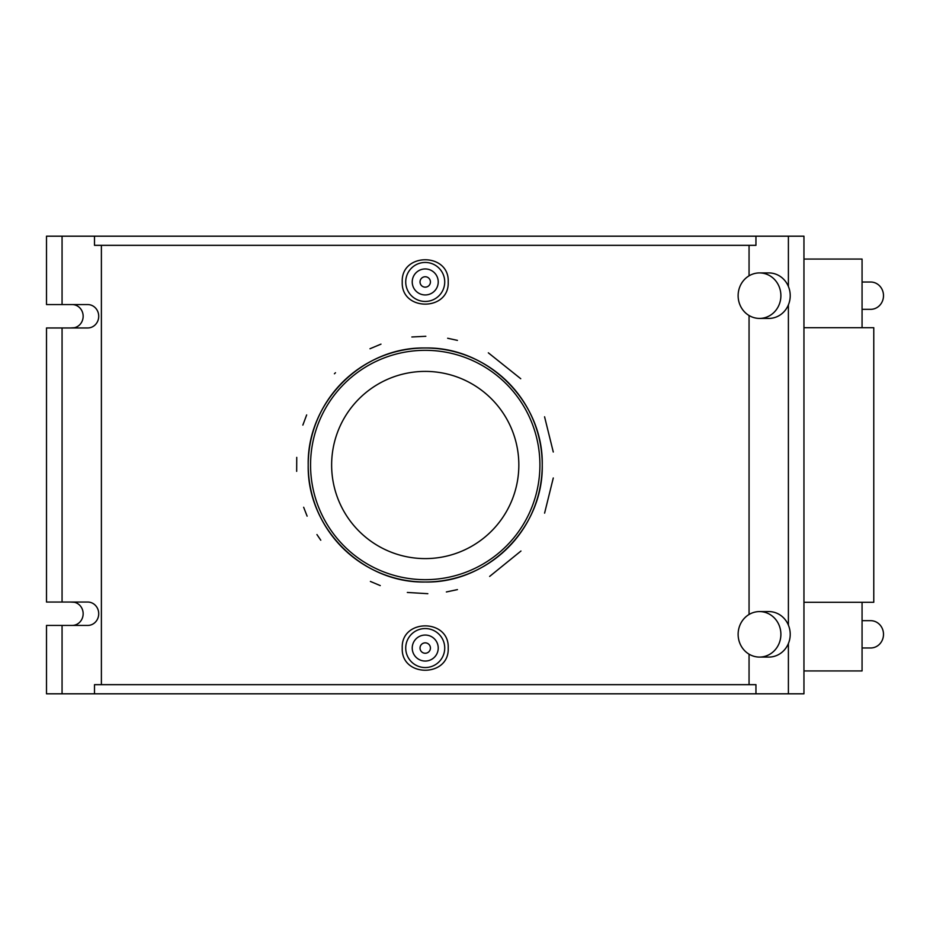 <?xml version="1.0" encoding="UTF-8"?>
<svg xmlns="http://www.w3.org/2000/svg" width="930" height="930" viewBox="0 0 930 930"><rect width="100%" height="100%" fill="white"/><g stroke="black" fill="none" stroke-linecap="round" stroke-linejoin="round"><path stroke-width="1.4" d="M755.951 245.334L755.951 236.185L94.5 236.185L94.5 245.334L755.951 245.334M749.057 684.666L749.057 654.174M749.057 614.474L749.057 315.526M749.057 275.826L749.057 245.334M755.951 693.815L755.951 684.666L94.5 684.666L94.5 693.815L788.396 693.815L788.396 643.537M788.396 693.815L803.95 693.815L803.95 236.185L788.396 236.185L788.396 286.463M788.396 304.889L788.396 625.111M788.396 236.185L755.951 236.185M62.066 304.563L62.066 236.185L46.5 236.185L46.5 304.563L87.722 304.563A11.706 10.997 -90 0 1 98.72 316.27A11.706 10.997 -90 0 1 87.722 327.965L46.5 327.965L46.5 602.036L87.722 602.036A11.706 10.997 -90 0 1 98.72 613.73A11.706 10.997 -90 0 1 87.722 625.437L46.5 625.437L46.5 693.815L94.5 693.815M72.156 625.437A11.706 10.997 90 0 0 83.154 613.73A11.706 10.997 90 0 0 72.156 602.036M72.156 327.965A11.706 10.997 90 0 0 83.154 316.27A11.706 10.997 90 0 0 72.156 304.563M62.066 625.437L62.066 693.815M62.066 327.965L62.066 602.036M101.393 245.334L101.393 684.666M62.066 236.185L94.5 236.185M553.28 477.985L544.596 513.139M520.963 551.025L489.645 576.426M457.444 589.608L446.365 591.957M427.835 593.689L407.328 592.457M380.265 585.598L370.384 581.436M320.78 540.214L316.932 534.552M307.121 516.162L303.657 507.269M296.67 471.347L296.74 457.386M302.855 425.103L306.668 414.92M334.428 373.779L335.486 372.732M369.977 348.75L380.975 344.135M411.851 336.986L425.835 336.288M447.656 338.253L457.432 340.38M488.331 352.819L520.742 378.719M544.573 416.791L553.28 452.015M448.202 281.941C449.585 311.515 400.877 311.515 402.248 281.941C400.877 252.379 449.585 252.379 448.202 281.941M402.248 648.059C400.877 618.485 449.585 618.485 448.202 648.059C449.585 677.621 400.877 677.621 402.248 648.059M310.562 465A114.669 114.669 0 0 1 482.565 365.688A114.669 114.669 0 0 1 482.565 564.312A114.669 114.669 0 0 1 310.562 465M308.214 465A117.006 117.006 0 0 0 483.728 566.335A117.006 117.006 0 0 0 483.728 363.665A117.006 117.006 0 0 0 308.214 465C306.853 402.19 362.375 346.634 425.231 347.994C488.076 346.634 543.608 402.19 542.237 465C543.608 527.81 488.076 583.366 425.231 582.006C362.375 583.366 306.853 527.81 308.214 465M518.835 465A93.605 93.605 0 0 1 378.429 546.061A93.605 93.605 0 0 1 378.429 383.939A93.605 93.605 0 0 1 518.835 465M430.427 648.059A5.196 5.196 0 0 1 422.627 652.558A5.196 5.196 0 0 1 422.627 643.548A5.196 5.196 0 0 1 430.427 648.059M438.228 648.059A12.997 12.997 0 0 1 418.733 659.312A12.997 12.997 0 0 1 418.733 636.794A12.997 12.997 0 0 1 438.228 648.059M444.726 648.059A19.507 19.507 0 0 0 425.231 628.552A19.507 19.507 0 0 0 405.724 648.059A19.507 19.507 0 0 0 425.231 667.554A19.507 19.507 0 0 0 444.726 648.059M430.427 281.941A5.196 5.196 0 0 1 422.627 286.452A5.196 5.196 0 0 1 422.627 277.442A5.196 5.196 0 0 1 430.427 281.941M438.228 281.941A12.997 12.997 0 0 1 418.733 293.206A12.997 12.997 0 0 1 418.733 270.688A12.997 12.997 0 0 1 438.228 281.941M405.724 281.941A19.507 19.507 0 0 1 425.231 262.446A19.507 19.507 0 0 1 444.726 281.941A19.507 19.507 0 0 1 425.231 301.448A19.507 19.507 0 0 1 405.724 281.941M862.063 602.291L862.063 670.937L803.95 670.937M803.95 259.063L862.063 259.063L862.063 327.709M803.95 327.709L873.77 327.709L873.77 602.291L803.95 602.291M70.238 327.965L74.458 327.709M74.458 602.291L70.238 602.036M862.063 647.978L870.678 647.978A13.648 12.822 -90 0 0 883.5 634.33A13.648 12.822 -90 0 0 870.678 620.67L862.063 620.67M759.508 657.08L768.843 657.08A22.75 21.378 -90 0 0 790.221 634.33A22.75 21.378 -90 0 0 768.843 611.58L759.508 611.58A22.75 21.378 -90 0 0 738.129 634.33A22.75 21.378 -90 0 0 759.508 657.08A22.75 21.378 -90 0 0 780.886 634.33A22.75 21.378 -90 0 0 759.508 611.58M862.063 282.023L870.678 282.023A13.648 12.822 90 0 1 883.5 295.67A13.648 12.822 90 0 1 870.678 309.33L862.063 309.33M759.508 272.92L768.843 272.92A22.75 21.378 90 0 1 790.221 295.67A22.75 21.378 90 0 1 768.843 318.42L759.508 318.42A22.75 21.378 90 0 1 738.129 295.67A22.75 21.378 90 0 1 759.508 272.92A22.75 21.378 90 0 1 780.886 295.67A22.75 21.378 90 0 1 759.508 318.42"/></g></svg>
